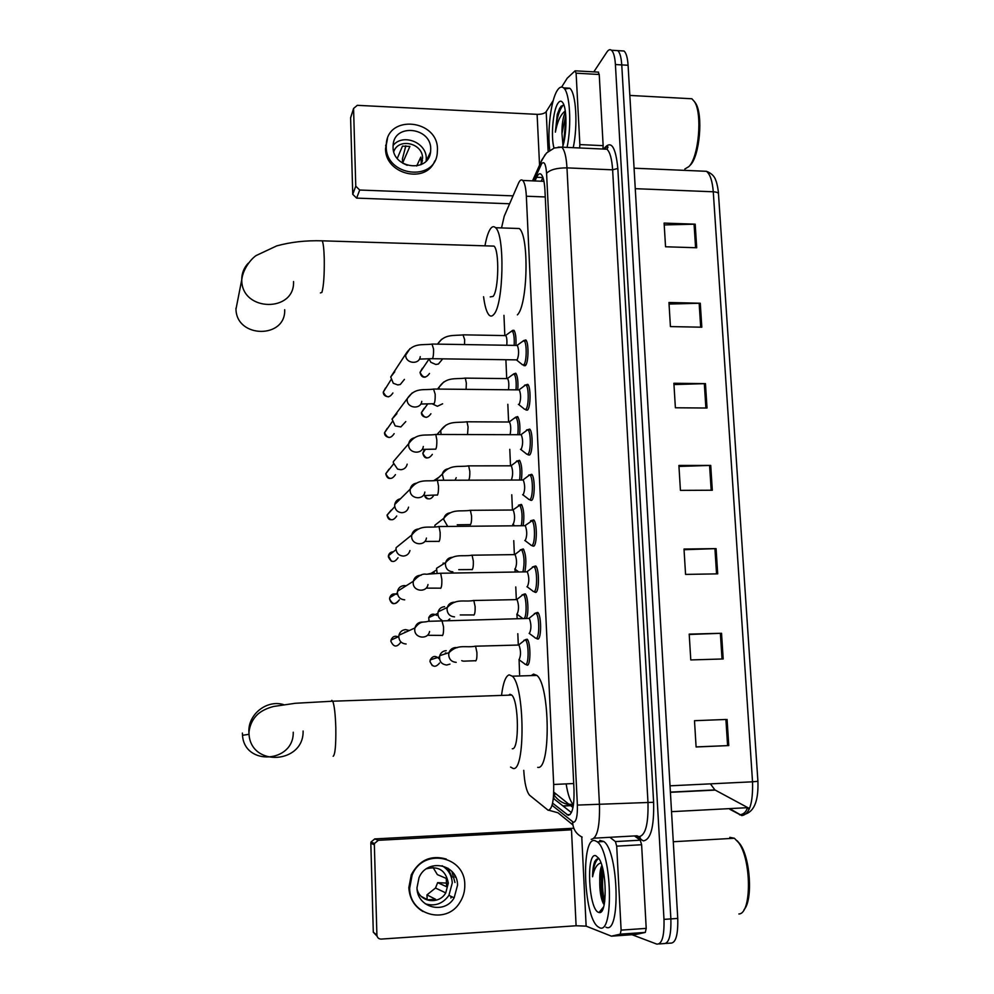 <?xml version="1.0" encoding="UTF-8"?>
<svg xmlns="http://www.w3.org/2000/svg" width="994" height="994" viewBox="0 0 994 994"><rect width="100%" height="100%" fill="white"/><g stroke="black" fill="none" stroke-linecap="round" stroke-linejoin="round"><path stroke-width="1.49" d="M525.267 639.714L527.143 639.204C530.709 641.95 530.871 665.16 527.329 665.222L526.037 664.439M523.329 594.412L525.217 593.878C528.025 596.027 528.932 613.36 526.485 618.243M521.403 549.52L523.291 548.961C526.025 554.391 526.572 561.97 524.919 571.687M518.47 505.2L521.39 504.43C523.863 508.965 524.459 516.01 523.204 525.577M517.65 460.905L519.502 460.309C521.751 464.136 522.384 470.671 521.428 479.916M515.799 417.182L517.638 416.573C519.663 419.853 520.334 425.879 519.613 434.689M513.96 373.831L515.774 373.235C517.625 376.043 518.296 381.584 517.775 389.872M523.9 340.532L525.801 339.948C528.932 342.284 528.622 363.034 525.416 365.581L523.453 365.022M525.814 384.914L527.752 384.33C530.982 386.753 530.721 407.888 527.441 410.112L525.553 409.466M530.56 520.781L533.716 519.937C537.232 522.62 537.158 545.085 533.641 546.203L530.833 545.147M535.741 612.963L537.766 612.453C541.481 615.323 541.568 638.819 537.878 639.117L536.437 638.31M533.703 566.53L535.729 565.984C539.344 568.754 539.357 591.728 535.741 592.449L534.2 591.629M529.715 474.896L531.715 474.324C535.132 476.921 534.996 498.913 531.554 500.417L529.814 499.647M527.764 429.694L529.727 429.122C533.045 431.632 532.846 453.177 529.491 455.041L527.677 454.345M523.763 770.35C524.509 782.986 526.422 791.261 529.516 795.175L548.216 810.309C552.179 809.315 554.006 800.704 553.683 784.477L526.348 196.228C525.888 187.878 524.683 182.623 522.745 180.461C521.303 179.181 519.862 180.15 518.433 183.368L504.244 216.183L501.523 227.924M553.757 792.131L572.979 807.513M503.958 315.346L504.84 335.587M505.896 359.766L506.716 378.602M507.835 404.309L508.605 421.99M509.785 449.313L510.506 465.739M511.773 494.763L512.432 509.897M513.066 524.509L513.115 525.677M513.761 540.637L514.37 554.466M515.004 569.14L515.128 571.848M515.774 586.945L516.321 599.444M522.409 618.206L516.917 614.143L517.153 618.454M517.812 633.7L518.296 644.845M518.135 645.056L518.98 645.031C520.98 650.66 521.005 655.531 519.092 659.681L519.589 674.528M512.482 330.418L513.923 330.269C515.6 332.679 516.271 337.724 515.936 345.427M552.589 803.152L568.233 815.316C572.407 814.359 574.333 805.761 573.998 789.522L544.923 190.016C544.439 181.716 543.196 176.485 541.171 174.335C539.643 173.043 538.139 174.025 536.623 177.292L534.971 180.958M593.816 71.866L606.849 52.123C608.44 49.75 609.981 49.128 611.459 50.247C613.596 52.185 614.913 56.956 615.41 64.535L663.992 919.375C664.39 936.199 661.992 944.449 656.773 944.101L632.022 934.708M621.275 50.843L624.033 51.005C626.22 52.943 627.574 57.702 628.084 65.269L677.746 918.431L670.875 918.903C671.273 935.714 668.838 943.952 663.57 943.617C668.838 943.952 671.273 935.714 670.875 918.903L621.759 64.908L670.875 918.903L663.992 919.375M615.025 50.458L617.759 50.632C619.921 52.57 621.25 57.329 621.759 64.908C621.25 57.329 619.921 52.57 617.759 50.632L611.459 50.247M541.208 181.206L542.886 177.553L536.623 177.292M571.413 812.595L553.335 798.344M749.314 808.992L747.19 808.383C746.047 811.887 743.785 814.011 740.381 814.745L730.702 809.24M664.216 224.93L695.191 224.172L664.104 223.091L665.545 246.773L696.707 247.755L695.191 224.172M669.049 304.065L700.273 303.232L668.95 302.499L670.428 326.591L701.814 327.2L700.273 303.232M673.969 384.554L705.454 383.634L673.882 383.274L675.386 407.776L707.02 408.025L705.454 383.634M725.906 719.47L694.495 720.7L725.906 719.47L727.596 745.624L728.764 745.575L727.074 719.432M696.098 746.904L727.596 745.624M694.495 720.7L696.098 746.979L728.764 745.575M689.227 634.483L721.532 633.277L689.202 634.122L690.78 659.929L723.185 658.96L721.532 633.277M684.058 549.719L716.078 548.613L684.009 549.048L685.562 574.408L717.705 573.861L716.078 548.613M678.964 466.434L710.722 465.416L678.902 465.44L680.43 490.377L712.313 490.228L710.722 465.416M677.746 918.431C678.144 935.23 675.684 943.455 670.354 943.132L665.943 943.443M710.412 783.856L714.885 789.907L748.991 808.284M600.475 912.244L600.041 911.274M594.337 865.712L594.897 861.239M634.483 835.942L640.248 840.166L641.615 844.738L616.702 846.167L621.113 930.123L646.212 928.384L645.317 932.409L636.023 934.435L611.397 936.162L620.256 934.161L621.113 930.123M641.615 844.738L646.212 928.384M616.702 846.167L615.423 841.595L640.273 840.191L615.398 841.57L609.906 837.308M573.799 828.238L374.738 838.924L378.316 840.315L571.488 829.828L576.098 925.762L586.137 926.135L611.397 936.162M377.061 936.162L373.297 932.198L376.9 935.081C377.223 937.665 378.639 939.007 381.149 939.094L576.098 925.762M378.316 840.315L374.489 843.496L374.353 844.763L370.824 843.297L373.297 932.198M370.824 843.297L370.973 842.055L374.738 838.924M374.353 844.763L376.9 935.081M417.008 887.654C416.747 907.534 444.442 915.027 454.134 897.843L457.538 885.169C457.762 863.96 427.047 857.847 419.021 877.652L417.008 887.654M425.208 903.782C434.875 906.652 442.777 903.844 448.928 895.346L452.27 882.896C451.761 875.279 448.381 869.564 442.119 865.749M421.357 896.476L427.644 899.818L435.596 899.309L426.973 894.873L435.509 888.015L437.646 882.647L446.567 886.698L446.269 878.423L437.372 874.621L433.024 867.464M417.157 889.543C420.537 902.552 439.211 904.689 445.747 892.898L448.306 883.132C445.871 870.458 438.578 865.675 426.426 868.806M454.966 882.498L451.897 871.415M451.984 877.342L447.996 868.209M446.306 859.052C430.924 854.753 419.257 859.996 411.28 874.795L408.845 887.679C409.516 898.303 414.225 906.255 422.972 911.535M464.782 884.735C465.08 855.536 422.562 847.609 412.112 875.192L409.665 888.114C409.304 914.803 446.244 925.315 459.775 902.577C463.291 897.147 464.968 891.196 464.782 884.735M450.891 898.029L451.723 896.687M455.153 877.155L454.743 875.279M446.927 883.107L437.646 882.647M426.973 894.873L427.134 899.545M450.941 897.147L451.351 896.501M737.113 840.7L739.884 843.894C750.333 857.462 753.104 900.216 744.034 909.672M729.795 837.346L734.38 838.253L738.492 842.502C751.539 859.251 751.837 913.884 738.877 913.983M595.021 840.663L597.307 841.868C611.981 851.696 614.106 935.975 599.394 927.613L597.767 926.594C583.292 915.896 580.819 835.929 595.021 840.663M599.792 840.39L603.805 841.508C618.678 851.311 620.828 935.503 605.918 927.166M602.376 867.29L599.767 880.485C599.63 890.127 600.699 897.532 602.948 902.714L604.19 904.639M598.636 912.38C588.634 909.87 585.801 852.094 595.779 855.685L598.761 858.331C607.123 869.576 607.371 915.474 599.059 912.492L598.636 912.38M599.084 858.841L596.822 859.114L594.81 861.388C593.381 864.917 592.635 870.036 592.573 876.758C594.238 868.52 597.046 863.91 600.985 862.941M599.767 880.485C599.618 873.552 600.314 868.557 601.855 865.488M602.55 867.973C600.438 881.603 600.997 893.755 604.24 904.403M603.271 871.042C601.942 882.374 602.414 892.575 604.712 901.645M598.239 858.704C595.12 861.45 593.232 867.464 592.573 876.758M512.283 748.743C519.44 750.296 518.918 700.969 511.736 695.067L509.972 694.284L508.617 695.179M501.635 694.57C503.212 682.567 505.722 675.995 509.152 674.851L512.308 676.193C524.733 686.171 525.503 772.015 513.128 768.461L510.581 767.057M531.206 675.597L533.529 674.094L536.884 675.423C550.08 685.338 550.875 770.859 537.717 767.356M242.374 733.075L242.511 735.311C244.449 766.212 293.963 762.92 293.242 732.23M490.228 296.895L493.086 296.423C498.727 290.472 499.485 250.326 494.018 246.114L491.645 246.04M484.948 245.829C486.377 237.988 488.129 232.422 490.228 229.129C492.018 226.458 493.807 225.986 495.559 227.725C505.039 234.907 503.585 304.81 493.844 314.377C492.204 316.39 490.601 316.614 489.048 315.036C486.613 312.302 484.786 306.214 483.581 296.734M514.917 228.371L519.241 228.521C529.317 235.702 527.739 305.357 517.377 314.874M235.938 308.227L235.976 309.184C236.522 338.556 285.986 338.842 284.682 309.718M528.423 618.417L529.342 618.392C531.405 624.108 531.43 629.115 529.417 633.402L529.156 633.414M534.374 613.534L536.089 613.31C539.556 616.007 539.655 638.024 536.201 638.322L535.194 637.974M406.099 643.988C401.787 643.665 399.339 641.329 398.78 636.968L398.929 635.241C399.886 631.799 402.135 629.91 405.639 629.6L409.292 630.519M404.918 631.948L405.962 632.035M526.41 571.848L527.305 571.836C529.305 577.365 529.305 582.322 527.329 586.733L526.957 586.733M532.449 566.94L534.064 566.828C537.431 569.425 537.443 590.958 534.076 591.641L533.008 591.331M404.695 599.842C400.383 599.494 397.96 597.158 397.389 592.834L397.513 591.256C398.432 587.777 400.669 585.888 404.235 585.578L406.136 585.801M524.41 525.714L525.292 525.702C527.218 531.057 527.205 535.99 525.254 540.5L524.782 540.5M525.093 525.553L532.051 520.769C535.331 523.291 535.269 544.339 531.976 545.395M409.95 550.539C409.031 553.944 406.807 555.795 403.291 556.081C399.004 555.708 396.581 553.385 396.022 549.098L396.121 547.657L411.764 534.983C412.684 531.256 415.057 529.243 418.884 528.945M522.434 480.015L523.291 480.015C525.155 485.196 525.118 490.092 523.204 494.701L522.62 494.701M528.684 475.057L530.051 475.132C533.231 477.567 533.107 498.18 529.901 499.597L528.684 499.41M408.559 507.151C407.677 510.593 405.453 512.444 401.899 512.718C397.637 512.332 395.227 510.009 394.668 505.76L394.755 504.43C395.438 501.311 397.327 499.435 400.445 498.789M520.471 434.738L521.303 434.738C523.105 439.77 523.068 444.629 521.179 449.338L520.496 449.338M525.925 431.011L526.733 429.843L528.062 429.917C531.169 432.278 530.982 452.469 527.839 454.233L526.559 454.109M407.167 464.173C406.384 467.478 404.297 469.33 400.893 469.74L397.575 469.106L393.326 462.806L393.388 461.576L398.01 456.184M518.533 389.884L519.34 389.884C521.08 394.767 521.018 399.6 519.179 404.396L518.383 404.384M524 386.181L524.708 385.125L526.087 385.125C529.106 387.387 528.87 407.192 525.801 409.292L524.459 409.255M405.788 421.593L400.843 426.948L395.177 425.917L392.046 419.083L396.917 413.628M516.607 345.427L517.389 345.44C519.067 350.174 518.992 354.995 517.178 359.878L432.427 358.71M522.098 341.75L524.136 340.731C527.068 342.918 526.783 362.363 523.788 364.761L522.384 364.823M404.421 379.385L400.296 384.492L397.799 384.939L393.264 383.262L390.717 376.962L394.78 371.768M449.959 664.116L446.728 665.023C441.311 664.303 438.988 661.184 439.746 655.667C440.851 652.586 443.013 650.921 446.207 650.66M523.9 640.31L525.528 640.049C528.845 642.621 529.007 664.377 525.689 664.439L524.82 664.116M445.374 652.946L447.238 653.257M516.209 599.63L517.054 599.606C518.98 605.06 518.992 609.906 517.104 614.143L516.83 614.155M449.847 618.889L448.331 620.057M522.074 594.859L523.589 594.71C526.447 596.885 527.056 615.038 524.385 618.293M441.584 620.43L441.833 620.206C438.64 618.28 437.397 615.485 438.13 611.807C439.186 608.651 441.348 606.949 444.616 606.688M514.308 554.615L515.128 554.602C516.992 559.883 517.004 564.691 515.14 569.028L514.755 569.04M443.051 563.126L444.579 563.275M520.26 549.819L521.676 549.769C524.335 555.335 524.77 562.654 522.993 571.724M437.136 573.352L436.54 568.307L445.61 562.629C446.641 559.324 448.878 557.547 452.307 557.286L452.73 557.299M512.432 510.021L513.227 510.009C515.029 515.128 515.029 519.899 513.202 524.335L512.718 524.335M513.053 509.872L519.775 505.238C522.148 509.773 522.682 516.557 521.353 525.602M434.788 526.646L434.974 525.167L443.945 518.172C444.914 514.917 447.076 513.115 450.456 512.792M510.568 465.813L511.338 465.813C513.053 470.485 513.066 475.207 511.388 479.94M515.911 462.123L516.706 460.98L517.886 461.092C520.036 464.869 520.607 471.144 519.613 479.916M434.254 480.326L439 477.207M508.717 422.015L509.475 422.015C510.891 425.01 511.102 429.222 510.108 434.651M514.084 418.35L516.023 417.356C517.961 420.537 518.557 426.314 517.824 434.676M506.89 378.602L507.623 378.615C508.829 380.826 509.127 384.541 508.493 389.772M442.628 403.788L437.385 406.285L431.955 403.713M512.258 374.962L514.159 373.993C515.923 376.701 516.532 381.994 516.01 389.859M505.076 335.587L505.784 335.599C506.816 337.264 507.151 340.495 506.791 345.266M442.33 359.319L438.416 364.028L435.869 364.487L430.837 362.313L428.936 358.735M510.469 331.959L512.32 331.027C513.898 333.313 514.519 338.109 514.184 345.39M558.616 113.912L559.908 107.874M598.177 72.115L599.233 74.488L576.11 73.183L579.862 144.59L603.147 145.658L602.923 149.038M599.233 74.488L603.147 145.658M509.611 203.77L356.622 198.117L352.746 194.339L355.765 186.189L359.704 190.028L513.028 195.868M553.248 100.444L546.191 111.701C544.613 113.502 541.581 114.385 537.108 114.347L357.281 105.327L353.591 108.458L350.609 117.951L352.746 194.339M350.609 117.951L351.118 116.099M353.578 108.756L355.765 186.189M579.639 147.969L579.862 144.59M576.11 73.183L575.017 70.872L567.201 78.228L561.647 87.037M393.052 147.224C392.804 168.769 428.7 173.105 430.576 151.896L430.737 148.901C430.936 127.145 394.407 123.157 393.139 144.938L393.052 147.224M426.153 161.053L426.277 158.332C426.488 142.328 402.769 133.084 393.09 145.472M420.81 164.755L422.574 158.17C422.81 143.049 398.42 137.483 393.761 151.672M416.685 165.998L420.81 157.114L421.282 162.991M421.207 164.582L422.462 160.481M428.687 157.611L428.489 156.306M427.842 158.978L427.693 157.984M387.474 138.663L385.535 148.678C385.076 174.323 426.041 184.362 434.751 160.953M437.472 149.199C437.745 119.566 387.896 114.211 386.318 143.981L386.231 146.926C385.871 176.162 434.54 182.138 437.248 153.449L437.472 149.199M405.813 145.807L402.446 158.841L402.595 163.103L409.876 146.429L402.495 146.106L397.265 158.419M407.229 165.315L402.595 163.103M694.346 101.487L695.551 103.14C703.417 114.496 699.677 156.48 690.171 165.24L689.811 165.6M687.45 98.53L691.886 98.766L694.433 101.624C702.646 113.49 698.732 157.512 688.805 166.644L684.829 169.005M549.732 150.119C547.209 130.649 550.962 100.034 557.236 90.504C559.411 87.087 561.523 86.205 563.586 87.87C569.873 92.218 571.848 124.983 567.077 147.398M564.617 89.025L569.686 88.205C576.073 92.554 578.061 125.294 573.227 147.684M565.76 115.217L561.958 133.581L562.989 145.261M554.006 148.094C550.713 136.923 552.962 110.458 557.882 103.351C559.697 100.618 561.386 100.481 562.952 102.954C567.152 109.067 566.866 135.37 562.492 147.199M563.859 104.929L560.951 106.358L557.274 114.335L555.385 132.14C557.348 121.467 560.616 114.434 565.188 111.03M561.958 133.581C561.858 124.262 563.014 116.994 565.4 111.8M565.921 117.839L563.61 143.385M559.821 108.023L557.274 114.335M565.996 123.07L564.604 138.588M563.412 104.879C559.162 109.762 556.491 118.845 555.385 132.14M573.463 804.68L573.426 804.655C570.258 801.537 567.835 794.616 566.145 783.881M553.658 794.392C558.404 801.437 564.99 804.929 573.439 804.854M573.712 783.52L553.683 784.477M555.671 794.107L553.67 794.206M545.259 196.949L526.348 196.228M552.055 805.302L573.463 822.336C576.296 821.74 577.613 815.987 577.377 805.078L546.576 173.316C545.843 164.109 544.203 160.891 541.655 163.675L533.79 180.908M558.143 147.149L561.796 147.162C564.592 150.007 566.319 156.903 566.978 167.874L599.457 804.817C599.916 826.871 597.17 838.377 591.219 839.334M604.017 148.603C611.024 139.794 615.634 146.416 617.833 168.458L653.617 802.282L577.377 805.078M545.246 154.468L541.009 161.947L540.96 164.967M653.617 802.282C654.176 826.971 650.735 839.843 643.292 840.874L635.651 835.867M594.201 838.178L636.98 835.792L638.894 836.662C645.441 835.681 648.473 824.25 647.976 802.357L612.627 169.825C611.894 158.916 610.005 152.057 606.936 149.212L603.122 149.05M659.121 943.94L663.57 943.617M615.41 64.535L628.084 65.269M572.879 824.921L557.982 812.781L548.899 810.272M546.576 173.316C550.104 169.663 556.913 167.849 566.978 167.874L612.627 169.825L617.833 168.458M639.701 836.712L641.118 839.88M572.619 821.926C572.929 829.033 576.11 834.09 582.161 837.11M554.192 799.014L553.509 796.542M563.113 806.047L573.339 805.525M570.121 814.558L567.015 814.72M729.832 809.29L741.797 815.602C749.513 814.372 753.092 803.102 752.533 781.806L757.913 781.309L718.5 194.091C718.55 192.774 716.798 192.004 713.27 191.78C712.4 180.97 710.114 174.136 706.411 171.303L701.863 171.105M739.561 814.831L746.245 813.813C754.657 810.495 758.546 799.685 757.913 781.371M670.031 785.819L752.533 781.806L713.27 191.78L635.265 188.674M747.165 807.7L671.534 811.663M715.195 790.093L670.403 792.305M709.579 465.428L711.182 490.228M714.934 548.651L716.55 573.886M720.377 633.315L722.029 658.997M704.324 383.647L705.889 408.012M699.155 303.232L700.695 327.188M694.073 224.172L695.589 247.717M581.763 836.936L586.137 926.135M645.317 932.409L620.256 934.161M600.14 912.393L599.792 911.585M593.952 867.166L594.437 862.357M601.097 911.796L600.587 910.603M595.505 862.481L595.928 859.847M333.176 756.272C335.14 754.632 336.022 745.165 335.81 727.844C335.376 714.177 334.344 705.293 332.741 701.205L331.822 700.36L331.114 701.267M303.108 731.025C303.915 763.765 251.109 767.281 249.022 734.305L248.873 731.907C248.065 714.201 266.889 699.49 283.514 704.584M320.416 292.919L321.907 292.41C323.671 286.173 324.454 274.953 324.255 258.738C323.982 249.233 323.311 243.269 322.255 240.821L321.012 240.797M293.541 281.55C294.969 312.451 242.374 311.954 241.766 280.78L241.728 279.749C241.728 273.387 243.878 267.871 248.202 263.236M400.644 642.36C396.842 647.579 393.599 647.218 390.915 641.292L391.027 640.074C392.58 636.297 395.165 635.328 398.78 637.166M390.878 641.366L391.027 640.074L398.768 636.582M429.57 631.501C427.992 639.9 414.622 638.396 414.734 629.811L414.896 627.972C416.188 623.735 419.008 621.772 423.382 622.082M441.833 620.206L443.535 626.816C443.672 631.786 443.287 634.719 442.38 635.613M389.573 598.96L389.573 598.885C391.462 604.924 394.717 605.247 399.339 599.867C395.587 605.122 392.357 604.774 389.623 598.848L389.71 597.742C390.965 594.263 393.326 593.145 396.805 594.387M397.401 592.933L389.71 597.742L389.623 598.848M427.992 584.547C426.575 592.983 413.082 591.542 413.181 582.944L413.318 581.266C414.411 577.265 417.02 575.277 421.133 575.265M439.957 573.265L440.653 573.252L441.833 579.39C441.957 584.323 441.584 587.305 440.69 588.336M398.022 557.746C394.345 563.026 391.114 562.703 388.343 556.777L388.418 555.758C389.076 553.223 390.717 551.906 393.338 551.807M426.426 538.065C425.159 546.526 411.553 545.122 411.653 536.524L411.764 534.983C420.624 523.739 428.451 528.473 439.025 526.547L440.143 532.436C440.28 537.319 439.895 540.351 439.013 541.519M438.329 526.547L525.292 525.702M396.73 516.01C393.09 521.291 389.872 520.98 387.064 515.066L391.127 510.208M424.86 492.055C423.717 500.504 410.037 499.125 410.137 490.539L410.224 489.123C410.994 485.668 413.131 483.668 416.623 483.121M436.726 480.276L437.397 480.276L438.478 485.917C438.602 490.763 438.23 493.844 437.36 495.149M395.438 474.635C391.847 479.928 388.642 479.617 385.809 473.716L389.101 469.093M423.307 446.48C422.288 454.929 408.534 453.562 408.633 444.989L408.708 443.684C409.354 440.516 411.243 438.553 414.386 437.782M435.136 434.44L435.794 434.44L436.813 439.845C436.95 444.653 436.577 447.785 435.707 449.213M394.158 433.632C390.617 438.901 387.411 438.602 384.554 432.713L387.25 428.377M433.558 389.027L435.173 394.22C435.31 398.992 434.937 402.16 434.08 403.726L421.481 404.011M421.767 401.365C420.847 409.789 407.055 408.41 407.155 399.874L407.217 398.669L412.175 392.941M392.891 392.978C389.387 398.234 386.194 397.935 383.311 392.058L385.523 388.02M432.005 344.048L433.558 349.031C433.682 353.752 433.322 356.97 432.477 358.66L420.052 359.082M420.238 356.672C419.406 365.071 405.577 363.692 405.676 355.193L410.025 348.571M439.547 663.023C435.633 667.769 432.452 667.285 430.029 661.532L430.253 659.867C432.688 655.767 435.608 655.381 439.025 658.724M456.196 662.339C451.574 661.954 449.064 659.395 448.679 654.661L448.99 652.685C450.133 649.517 452.357 647.79 455.65 647.529L457.277 647.666M474.809 646.224L475.579 646.199L476.921 652.536C477.058 657.345 476.648 660.153 475.679 660.948M429.085 621.2L428.749 617.622C430.551 613.944 433.198 613.199 436.677 615.385M454.519 616.876C449.909 616.466 447.412 613.919 447.027 609.223L447.288 607.458C448.381 604.215 450.605 602.463 453.972 602.202L455.003 602.252M473.082 600.513L473.827 600.5L475.12 606.576C475.256 611.347 474.846 614.193 473.889 615.112M452.842 571.836C448.257 571.401 445.772 568.854 445.387 564.207L445.61 562.629C454.196 552.838 461.837 556.926 472.088 555.211L473.33 561.038C473.467 565.772 473.057 568.667 472.113 569.724M471.367 555.211L515.128 554.602M428.103 574.01L434.229 572.743M447.648 526.311L443.771 519.601L443.945 518.172C452.084 508.22 460.147 511.91 470.373 510.332L471.566 515.936C471.703 520.62 471.293 523.565 470.348 524.745M469.665 510.332L513.227 510.009M433.757 495.372C430.787 500.032 427.693 500.019 424.45 495.347M424.202 494.353L424.202 494.229C424.873 497.236 426.177 498.764 428.141 498.839M456.209 477.704L455.115 480.114M443.759 480.152L442.318 474.113C443.125 471.069 445.088 469.292 448.195 468.758M467.975 465.863L468.671 465.863L469.802 471.243C469.951 475.654 469.578 478.599 468.708 480.077M432.328 454.382C428.687 459.365 425.531 458.967 422.86 453.202L424.264 449.698M441.063 434.403L440.702 430.439L445.946 425.159M466.31 421.791L466.981 421.791L468.075 426.96L467.553 434.502M430.911 413.752C427.308 418.735 424.165 418.35 421.456 412.597L424.239 408.236M439.025 389.089L439.099 387.151L443.734 382.007M464.645 378.118L465.304 378.118L466.348 383.088L466.087 389.35M429.495 373.471C425.941 378.453 422.798 378.068 420.077 372.328L422.4 368.227M463.005 334.829L464.645 339.613L464.533 344.583M505.784 335.599L463.639 334.841C453.537 335.972 444.542 333.599 437.559 344.135L441.584 339.289M537.108 114.347L539.556 165.203M546.191 111.701L548.116 150.989M359.704 190.028L356.622 198.117M558.131 115.515L559.46 108.694M560.231 109.675L561.138 106.147M526.385 664.862L527.938 664.824M523.913 365.643L525.341 365.655M526.012 410.062L527.479 410.075M532.411 545.942L534.014 545.917M536.81 638.757L538.487 638.707M534.598 592.113L536.238 592.089M530.262 500.206L531.815 500.193M528.125 454.917L529.64 454.917M568.63 804.146L573.463 804.643M553.646 794.604L554.764 795.995M555.422 793.908L553.683 793.995M543.942 181.318L522.745 180.461M604.302 149.1C606.415 146.677 607.645 146.056 608.005 147.211L606.936 149.212L561.796 147.162L554.292 147.994L546.563 152.977L542.003 159.624L532.535 180.858M562.927 805.898L573.364 805.376M634.073 168.197L706.411 171.303C711.431 173.217 714.562 176.261 715.817 180.423C717.308 183.617 718.674 193.035 718.476 193.594M624.033 51.005L617.759 50.632M714.885 789.907L670.391 792.119M374.489 843.496L370.973 842.055M448.928 895.346L454.134 897.843M435.509 888.015L445.747 892.898M411.28 874.795L412.112 875.192M739.884 843.894L738.492 842.502M673.286 841.732L734.38 838.253M597.307 841.868L603.805 841.508M603.631 906.851L599.059 912.492M602.948 902.714L603.718 904.055M511.736 695.067L332.741 701.205L295.305 703.28L273.71 706.448C267.224 708.126 261.994 710.635 258.042 713.978C252.961 718.563 249.954 724.539 249.009 731.882L249.022 734.305L242.511 735.311M512.308 676.193L536.884 675.423M494.018 246.114L322.255 240.821C306.053 240.324 290.882 242.002 276.754 245.878L256.166 255.533C251.072 258.825 242.983 269.088 241.853 279.252L235.976 309.184M495.559 227.725L519.241 228.521M441.92 635.402L428.551 635.303M529.342 618.392L428.016 621.325C423.258 622.915 420.971 620.057 414.896 627.972L398.929 635.241M529.131 618.231L535.729 613.037M536.089 613.31L538.363 613.261M529.243 633.414L534.834 637.539M440.193 588.15L427.147 588.137M527.305 571.836L440.653 573.252L426.277 574.246C422.438 573.451 418.114 575.787 413.318 581.266L397.513 591.256M527.106 571.674L533.703 566.555M534.064 566.828L536.325 566.791M527.068 586.733L532.66 590.908M391.375 561.225L388.418 555.758L396.059 549.62M438.478 541.37L425.743 541.432M532.051 520.769L534.3 520.744M524.907 540.5L530.498 544.724M390.592 519.676C388.89 519.663 387.697 518.147 387.026 515.128L394.755 506.654M436.788 495.037C425.904 495.223 425.73 496.006 424.326 495.174M523.291 480.015L437.397 480.276C426.873 482.127 418.909 477.592 410.224 489.123L394.755 504.43M523.092 479.866L529.703 474.883M530.051 475.132L532.299 475.132M522.757 494.701L528.361 499M389.897 478.449C387.933 478.524 386.554 476.971 385.759 473.778L393.475 464.036M435.111 449.151L422.91 449.375M521.303 434.738L435.794 434.44C425.295 436.155 416.995 432.017 408.708 443.684L393.388 461.576M521.117 434.589L527.727 429.681M528.062 429.917L530.311 429.93M520.62 449.338L526.236 453.724M389.226 437.509C386.057 436.851 384.479 435.285 384.516 432.788L392.208 421.754M519.34 389.884L434.192 389.039C423.73 390.617 415.094 386.865 407.217 398.669L392.046 419.083M519.154 389.747L525.764 384.877M526.087 385.125L528.336 385.15M518.495 404.384L524.149 408.869M388.592 396.842C385.088 396.494 383.311 394.929 383.274 392.145L390.953 379.795M517.389 345.44L432.614 344.048C422.164 345.49 413.231 342.147 405.726 354.05L390.717 376.962M517.203 345.316L523.826 340.495M524.136 340.731L526.373 340.768M516.681 360.101L522.086 364.45M523.714 364.835L525.938 364.86M432.266 665.582L429.967 661.569L430.253 659.867L439.485 656.935M475.219 660.737C462.359 661.122 463.713 661.432 461.738 660.65M518.98 645.031L475.579 646.199C465.217 648.1 458.122 643.553 448.99 652.685L439.746 655.667M518.793 644.882L525.18 639.801M525.528 640.049L527.727 639.999M518.98 659.681L524.484 663.706M428.986 621.213L428.749 617.622L437.882 613.348M473.38 614.938L460.247 614.938M517.054 599.606L473.827 600.5C463.515 602.352 456.383 597.879 447.288 607.458L438.13 611.807M516.855 599.469L523.266 594.462M523.589 594.71L525.789 594.66M471.578 569.562L458.756 569.649M514.942 554.466L521.353 549.533M521.676 549.769L523.863 549.744M430.427 573.774L436.329 570.109M514.867 569.04L518.545 571.786M469.777 524.621L457.24 524.795M519.775 505.238L521.962 505.213M512.829 524.335L514.581 525.664M511.338 465.813L468.671 465.863C458.47 467.366 450.245 463.887 442.318 474.113L435.695 480.288M511.164 465.677L517.588 460.868M517.886 461.092L520.061 461.092M427.246 457.948C425.134 458.159 423.655 456.606 422.798 453.289L425.221 449.648M509.475 422.015L466.981 421.791C456.805 423.109 447.983 420.213 440.702 430.439L437.062 434.39M509.301 421.891L515.724 417.132M516.023 417.356L518.185 417.368M426.376 417.368C423.096 416.884 421.431 415.33 421.394 412.696L427.768 403.887M507.623 378.615L465.304 378.118C455.165 379.41 446.443 376.552 439.099 387.151L437.559 389.064M507.449 378.49L513.873 373.781M514.159 373.993L516.321 374.017M425.519 377.061C422.761 377.695 420.934 376.154 420.015 372.439L429.01 359.095M505.611 335.475L512.034 330.816M512.32 331.027L514.482 331.064M353.591 108.458L350.621 117.652M575.501 70.835L598.599 72.14M426.314 160.879L430.576 151.896M385.622 145.745L386.318 143.981M695.551 103.14L694.433 101.624M629.848 95.436L691.886 98.766M563.586 87.87L569.686 88.205"/></g></svg>
